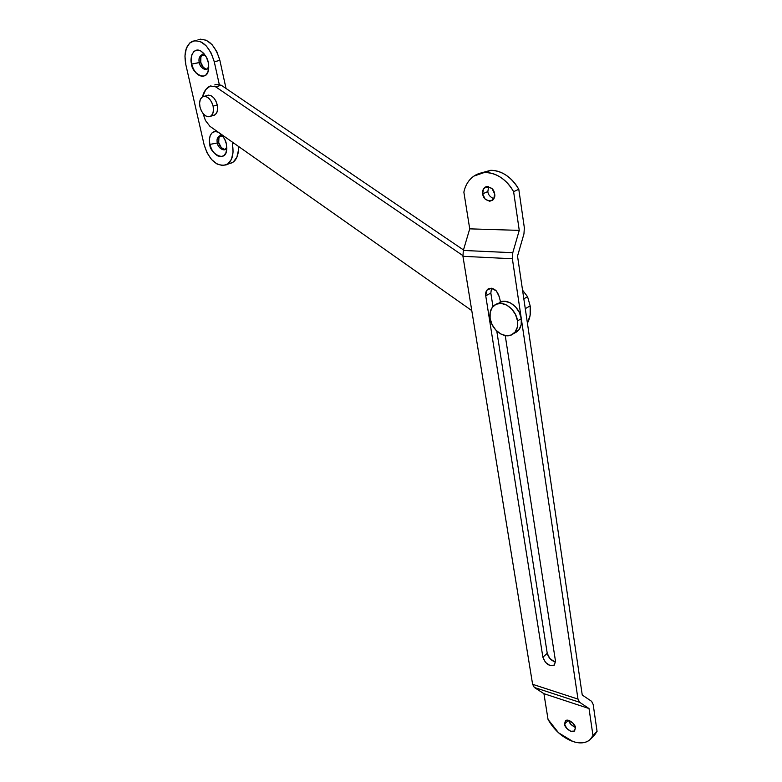 <?xml version="1.0" encoding="UTF-8"?>
<svg xmlns="http://www.w3.org/2000/svg" width="782" height="782" viewBox="0 0 782 782"><rect width="100%" height="100%" fill="white"/><g stroke="black" fill="none" stroke-linecap="round" stroke-linejoin="round"><path stroke-width="1.17" d="M488.633 186.605L487.851 191.541L482.641 193.868C482.044 191.639 482.807 189.44 484.928 187.25C490.666 186.536 493.911 188.775 494.664 193.956L493.686 199.195L489.757 201.316L485.192 199.107L482.641 193.868L483.579 188.638L487.489 186.478L492.093 188.667L494.664 193.956C495.241 196.174 494.478 198.364 492.396 200.524C486.648 201.257 483.393 199.039 482.641 193.868L487.851 191.541C487.978 194.493 490.001 196.927 493.911 198.833M575.396 727.778L574.614 730.847C571.613 734.2 563.705 726.38 564.565 724.044L568.436 720.3L564.565 724.044L565.552 720.769L569.13 720.486L573.216 723.389L575.396 727.778L574.379 731.053L570.782 731.297L566.725 728.394L564.565 724.044L565.347 720.945C568.348 717.612 576.266 725.442 575.396 727.778M574.907 727.25L570.86 724.367L568.768 720.378C569.101 722.988 571.28 725.325 575.317 727.377M480.05 173.272L490.617 170.329L485.368 172.578C480.011 172.636 475.397 174.445 471.517 178.003C467.665 181.561 465.114 186.282 463.863 192.147L469.728 228.852L519.258 230.377L513.608 191.658C510.372 185.833 506.257 181.199 501.262 177.758C496.267 174.337 491.174 172.617 485.974 172.578C497.137 173.174 506.345 179.537 513.608 191.658L518.789 189.283L524.36 227.855L523.95 233.877L517.528 256.105L582.248 695.022L591.612 701.337L593.176 704.484L597.067 731.375L594.056 735.608M589.032 708.541L579.609 702.285L534.282 687.437L543.93 693.673L589.032 708.541L543.93 693.673L548.045 719.45L558.573 732.812L572.854 741.463C577.478 743.047 581.603 743.32 585.229 742.274C588.856 741.219 591.436 738.961 592.961 735.51L589.032 708.541L579.609 702.285L577.986 699.098L512.376 258.764L512.787 252.713L519.258 230.377L469.728 228.852L463.325 250.455L512.787 252.713L463.325 250.455L462.944 256.31L512.376 258.764L462.944 256.31L532.61 684.299L577.986 699.098L532.61 684.299L534.282 687.437L579.609 702.285L577.986 699.098L512.376 258.764L512.787 252.713L519.258 230.377L513.608 191.658L518.789 189.283L524.36 227.855L523.95 233.877L517.528 256.105L582.248 695.022L591.612 701.337L593.176 704.484L597.067 731.375L592.961 735.51L589.032 708.541M594.447 735.207L597.067 731.375L592.961 735.51L590.351 739.332C586.109 743.183 580.273 743.887 572.854 741.463L572.307 741.268C562.111 737.24 554.018 729.968 548.045 719.45L543.93 693.673L534.282 687.437L532.61 684.299L462.944 256.31L463.325 250.455L469.728 228.852L463.863 192.147C465.437 185.051 468.799 179.704 473.941 176.087L490.617 170.329L480.187 173.203M491.477 288.235L490.842 293.074L492.943 306.534L490.842 293.074L485.739 295.811L486.805 290.249L491.204 288.206L496.375 290.933L499.258 296.828L500.881 303.377L499.258 296.828C496.873 289.692 493.08 287.121 487.909 289.115L489.239 288.411M555.552 661.934C551.339 660.829 548.563 657.965 547.234 653.322L542.884 657.203C545.592 664.162 549.443 666.763 554.438 664.993L555.474 661.054L505.24 335.586L555.474 661.054L554.33 665.091L550.166 665.619L545.435 662.344L542.884 657.203L547.234 653.322L496.785 331.04L547.234 653.322L549.775 658.444L554.497 661.699M491.223 170.32C496.414 170.349 501.506 172.06 506.492 175.461C511.467 178.882 515.573 183.487 518.789 189.283C511.565 177.221 502.376 170.896 491.223 170.32M490.842 293.074L485.739 295.811L542.884 657.203L485.739 295.811C485.299 292.996 486.023 290.767 487.909 289.115M525.279 308.655L530.167 305.889L530.137 315.273L527.4 323.083C530.147 318.254 531.066 312.517 530.167 305.889L525.318 308.636M530.167 305.889L527.576 296.73L523.823 298.812L527.576 296.73L522.552 290.161L527.576 296.73L530.167 305.889M215.92 84.358L221.267 85.238L215.705 86.851L210.358 85.961L205.744 89.627L202.479 96.87C203.672 91.963 205.92 88.522 209.214 86.528L210.358 85.961L215.705 86.851L462.846 255.567L215.705 86.851L221.267 85.238L463.472 249.957L221.267 85.238L215.92 84.358L214.776 84.935M205.441 120.496L202.988 113.449L205.441 120.496L209.957 126.342L471.781 310.601L209.957 126.342L205.441 120.496M200.925 56.812L200.73 62.237L199.342 62.619C198.462 59.823 199.127 57.282 201.316 54.965L204.904 55.327C199.996 54.838 198.149 57.262 199.342 62.619L191.658 64.085C189.41 59.237 192.851 45.923 201.326 51.28C205.412 54.857 207.719 58.572 208.247 62.433L206.477 57.428L203.701 53.313L200.348 50.722L196.927 50.068L193.985 51.426L191.961 54.574L191.14 59.021L191.658 64.085L193.408 69.021L196.145 73.078L199.449 75.659L202.831 76.372L205.793 75.092L207.865 72.003L208.735 67.555L208.247 62.433L208.491 69.745C206.722 83.195 191.082 72.022 191.658 64.085L200.73 62.237C201.218 65.639 203.281 67.975 206.907 69.256C202.636 69.227 200.133 67.008 199.342 62.619C199.087 66.519 206.859 73.391 208.745 66.744M208.745 66.734L206.868 69.275M226.78 147.133L225.06 149.587C220.778 149.597 218.217 147.387 217.386 142.969L218.725 142.529C219.243 145.999 221.384 148.336 225.157 149.528M218.96 137.427L218.725 142.529L217.386 142.969C216.585 140.447 217.171 138.131 219.136 136.009L222.557 136.185C217.943 135.892 216.223 138.15 217.386 142.969L209.859 144.406C208.061 140.095 210.338 128.659 218.266 132.187L215.206 131.513L212.274 132.608L210.231 135.452L209.39 139.597L209.859 144.406L211.56 149.176L214.239 153.174L217.504 155.814L220.856 156.693L223.799 155.667L225.881 152.881L226.78 148.746L226.34 143.878L226.614 150.291C225.314 163.379 209.205 152.265 209.859 144.406L217.386 142.969C217.064 146.85 225.157 153.702 226.78 147.143M200.427 39.168L206.292 40.244L212.069 44.652L216.839 51.71L219.859 60.322L226.027 88.474L219.859 60.322L214.288 61.827L219.224 84.241L214.288 61.827L219.859 60.322C215.05 44.691 207.748 37.868 197.963 39.833M238.383 146.351L238.442 150.242L236.858 157.309L233.241 162.05L229.214 163.692M220.387 135.628C218.501 137.769 217.943 140.066 218.725 142.529L221.228 147.544M202.646 54.613L201.316 54.965M202.675 54.613C200.505 56.93 199.86 59.471 200.73 62.237L203.3 67.379M185.833 64.671L184.943 56.011L186.311 48.386L189.772 42.961L194.806 40.586L200.671 41.681L206.458 46.109L211.248 53.196L214.288 61.827C209.439 46.148 202.127 39.296 192.352 41.251C185.842 45.112 183.672 52.922 185.833 64.671L204.073 144.592L185.833 64.671M232.332 143.692L233.075 152.05L231.511 159.147L227.914 163.897L222.86 165.608L217.122 164.064L211.56 159.538L206.986 152.715L204.073 144.592C209.029 160.036 216.438 166.791 226.321 164.836C232.215 161.424 234.219 154.377 232.332 143.692L233.877 143.174M226.34 143.878L224.62 139.049L221.15 134.211C224.16 137.671 225.89 140.897 226.34 143.878M231.658 162.988C235.372 161.16 237.601 157.338 238.334 151.522M499.972 302.106L505.016 301.285L510.48 302.937L515.514 306.837L519.316 312.38L521.311 318.704L517.508 320.874C518.251 327.345 516.472 331.91 512.151 334.569C504.361 339.32 491.565 329.828 490.109 318.401L492.103 324.618L495.837 330.072L500.763 333.973L506.169 335.713L511.223 335.019L515.172 331.969L517.391 327.003L517.508 320.874L515.514 314.54L511.692 308.978L506.648 305.058L501.184 303.396L496.14 304.208L492.279 307.365L490.167 312.35L490.109 318.401C489.297 311.871 491.096 307.248 495.505 304.521C503.197 299.809 516.14 309.33 517.508 320.874L521.311 318.704C519.952 307.179 507.039 297.707 499.346 302.419M515.934 332.37C520.245 329.701 522.044 325.146 521.311 318.704L521.174 324.813L518.955 329.769L515.074 332.78M204.258 96.333L208.383 95.111L211.081 95.707L213.721 97.779L215.9 101.025L217.279 104.915L213.115 106.176C214.043 111.357 213.075 114.788 210.231 116.45C205.686 117.368 202.264 114.221 199.987 107.007L201.355 110.868L203.516 114.084L206.125 116.166L208.814 116.801L211.15 115.883L212.792 113.546L213.486 110.135L213.115 106.176L211.727 102.266L209.547 99.021L206.898 96.939L204.2 96.333L201.873 97.3L200.251 99.666L199.596 103.077L199.987 107.007C199.029 101.816 199.987 98.376 202.851 96.675C207.406 95.766 210.827 98.933 213.115 106.176L217.279 104.915C215.011 97.691 211.599 94.534 207.035 95.443M214.385 115.169C217.23 113.507 218.198 110.086 217.279 104.915L217.65 108.874L216.946 112.276L215.304 114.602L213.056 115.511M484.928 187.25L486.453 186.575M594.525 735.129L590.938 738.746M208.491 69.745L208.706 67.975M226.614 150.291L226.8 148.257M227.151 164.406L232.489 162.558M219.243 132.872L222.557 136.185M220.28 135.638L219.136 136.009M201.326 51.28L204.904 55.327M496.648 304.002L498.183 303.152M513.363 333.777L517.127 331.588M210.593 116.274L214.737 114.993"/></g></svg>
